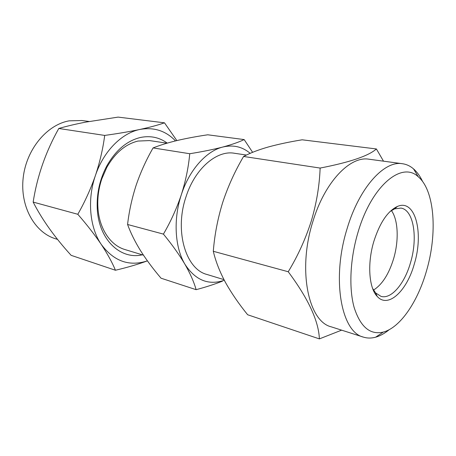 <?xml version="1.0" encoding="UTF-8"?>
<svg xmlns="http://www.w3.org/2000/svg" width="456" height="456" viewBox="0 0 456 456"><rect width="100%" height="100%" fill="white"/><g stroke="black" fill="none" stroke-linecap="round" stroke-linejoin="round"><path stroke-width="0.68" d="M89.125 121.49L81.852 120.509L69.175 120.846C46.962 124.693 26.311 149.323 23.188 177.811C19.91 206.289 34.599 232.349 55.233 238.67L57.581 239.423M167.016 143.19L149.534 140.579L137.963 141.064C125.463 144.142 115.072 152.931 106.795 167.426L101.819 178.843C98.713 188.117 97.402 197.494 97.88 206.978C98.912 228.342 110.358 245.374 124.978 249.557L143.446 255.172M167.249 143.121C159.338 137.336 150.394 135.455 140.419 137.484C126.996 140.733 115.813 150.172 106.875 165.802C99.801 179.157 96.598 193.384 97.259 208.483C98.599 239.668 120.526 260 142.289 254.818M85.876 122.094L118.115 117.106L164.491 122.824C158.181 125.047 149.984 127.258 139.895 129.453C129.658 131.602 117.927 133.591 104.698 135.426L58.79 128.472C66.918 126.13 75.947 124.004 85.876 122.094M357.983 232.406C350.077 258.86 348.737 288.061 354.124 307.407C360.394 326.952 370.124 335.171 383.296 332.076C400.339 327.613 417.833 301.519 426.542 270.75C437.555 233.461 434.796 190.579 418.277 176.808C402.004 160.871 371.566 185.529 357.983 232.406M389.224 329.671C384.716 333.404 380.179 335.912 375.619 337.195C371.383 338.358 367.308 338.329 363.386 337.109C341.27 332.167 331.324 279.004 347.062 228.787C359.157 187.633 384.277 160.312 402.448 163.727C406.513 164.302 410.212 166.024 413.535 168.891C417.103 172.003 420.13 176.215 422.604 181.528M391.419 210.552C398.27 220.031 399.023 240.603 393.602 258.746C388.871 274.153 382.168 284.595 373.504 290.079M389.983 211.578L394.577 208.871L400.938 208.078C413.734 209.925 418.038 237.935 410.52 262.662C404.637 283.592 391.39 299.472 381.039 296.389L375.636 292.946L372.649 288.534M373.874 241.298C379.911 222.556 387.788 210.928 397.507 206.408C415.313 198.628 423.96 232.896 414.327 263.916C406.934 290.882 388.124 308.826 377.22 296.428C368.898 288.027 367.137 263.403 373.874 241.298M363.386 337.109L331.244 326.838C308.359 321.543 297.426 269.884 312.867 221.57C324.7 181.95 350.151 155.764 369.007 159.218L402.448 163.727M383.507 161.173L376.394 148.958C368.562 155.929 349.803 162.302 320.129 168.065C319.485 185.552 316.544 203.194 311.305 220.989C305.571 238.927 297.882 255.844 288.232 271.748C308.29 298.663 318.676 321.047 319.382 338.893L341.618 330.155M223.976 279.636L207.047 274.495C185.843 269.348 174.232 231.118 186.002 196.827C194.94 168.538 216.794 150.018 234.367 153.25L246.439 155.051M196.12 289.674L161.042 278.206C153.307 269.143 146.536 260.062 140.722 250.965C135.113 241.902 130.729 233.079 127.572 224.483C129.094 211.276 131.966 198.149 136.196 185.096C140.596 172.26 146.222 159.868 153.079 147.921C159.97 145.196 168.002 142.722 177.173 140.505C186.584 138.316 196.775 136.412 207.754 134.794L244.165 139.582C238.927 142.118 231.773 144.609 222.71 147.06C213.317 149.482 202.327 151.705 189.747 153.729C188.499 167.266 185.695 180.912 181.345 194.672C176.649 208.552 170.681 221.696 163.425 234.11C172.066 244.621 179.219 254.642 184.885 264.184C190.283 273.646 194.022 282.139 196.12 289.674C205.867 287.092 214.628 284.253 222.397 281.158M127.572 224.483L163.425 234.11M153.079 147.921L189.747 153.729M252.618 152.321L244.165 139.582M224.312 280.28C208.472 285.627 195.333 280.263 184.885 264.184C174.847 247.46 173.143 219.268 181.345 194.672C189.286 169.94 206.249 151.113 222.71 147.06C233.13 144.569 242.29 146.661 250.196 153.341M319.382 338.893L247.654 314.754C238.927 304.01 231.545 293.265 225.515 282.526C219.763 271.844 215.694 261.43 213.3 251.284C214.605 234.772 217.751 218.452 222.745 202.321C227.983 186.464 234.931 171.177 243.584 156.465C250.304 152.937 258.569 149.773 268.379 146.969C278.513 144.204 289.771 141.816 302.163 139.804L376.394 148.958M213.3 251.284L288.232 271.748M243.584 156.465L320.129 168.065M104.698 135.426C102.993 148.588 99.904 161.943 95.429 175.486C90.698 189.023 84.827 201.951 77.811 214.28C86.942 224.762 94.757 234.806 101.26 244.416C107.53 253.952 112.256 262.565 115.436 270.248L71.136 255.337C54.72 237.314 42.06 219.564 33.163 202.088C37.147 176.369 45.685 151.831 58.79 128.472M77.811 214.28L33.163 202.088M115.436 270.248C127.389 267.444 138.043 264.315 147.402 260.86C129.265 266.806 113.886 261.328 101.26 244.416C89.695 227.561 87.039 199.603 95.429 175.486C103.529 151.227 121.769 133.044 139.895 129.453C153.86 126.939 165.733 130.752 175.52 140.904M176.842 140.585L164.491 122.824M97.88 206.978L97.259 208.483M106.795 167.426L106.875 165.802M383.296 332.076L375.619 337.195M396.469 207.28L395.859 207.172M394.577 208.871L397.507 206.408M375.636 292.946L377.22 296.428M376.662 295.197L376.063 295.032M418.277 176.808L413.535 168.891"/></g></svg>
